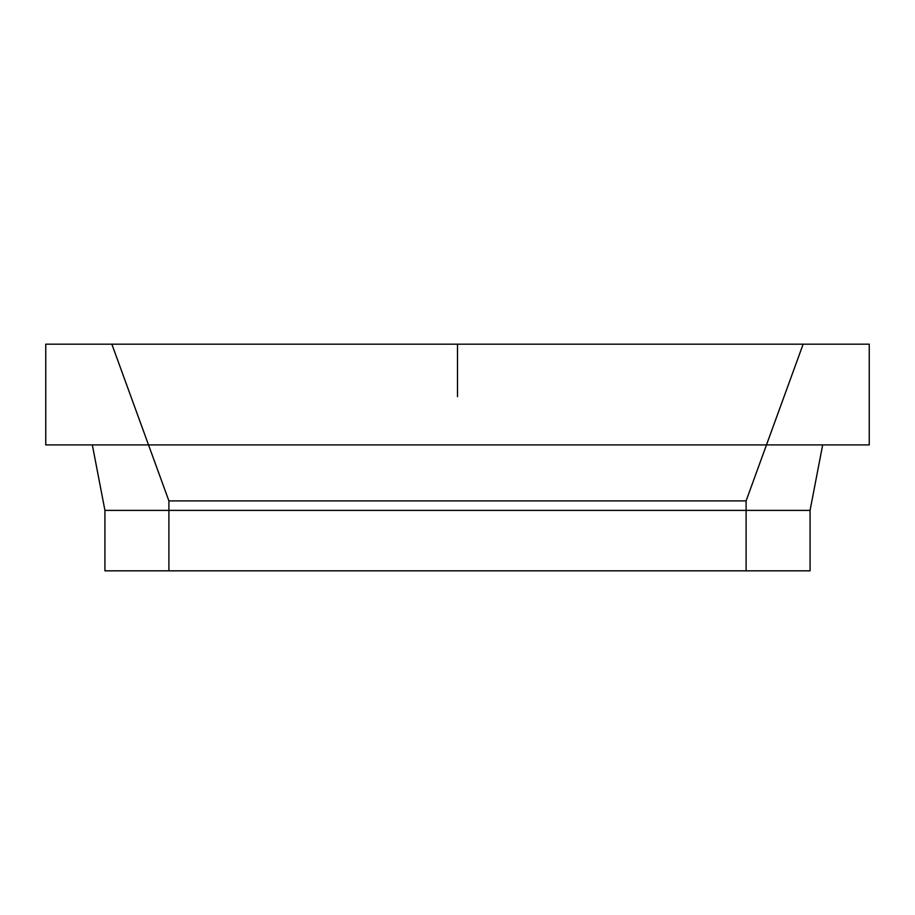 <?xml version="1.0" encoding="UTF-8"?>
<svg xmlns="http://www.w3.org/2000/svg" width="915" height="915" viewBox="0 0 915 915"><rect width="100%" height="100%" fill="white"/><g stroke="black" fill="none" stroke-linecap="round" stroke-linejoin="round"><path stroke-width="1.37" d="M746.102 570.823L168.898 570.823L746.102 570.823L746.102 500.894L803.141 344.177L111.859 344.177L803.141 344.177M869.25 444.907L45.75 444.907L869.25 444.907L869.25 344.177L45.75 344.177L869.25 344.177M92.335 444.907L822.665 444.907L92.335 444.907L104.928 510.387L810.072 510.387L104.928 510.387L104.928 570.823L810.072 570.823L810.072 510.387L822.665 444.907M168.898 570.823L168.898 500.894L111.859 344.177M810.072 570.823L104.928 570.823M168.898 500.894L746.102 500.894L168.898 500.894M45.75 444.907L45.75 344.177M457.5 344.177L457.5 396.653"/></g></svg>
